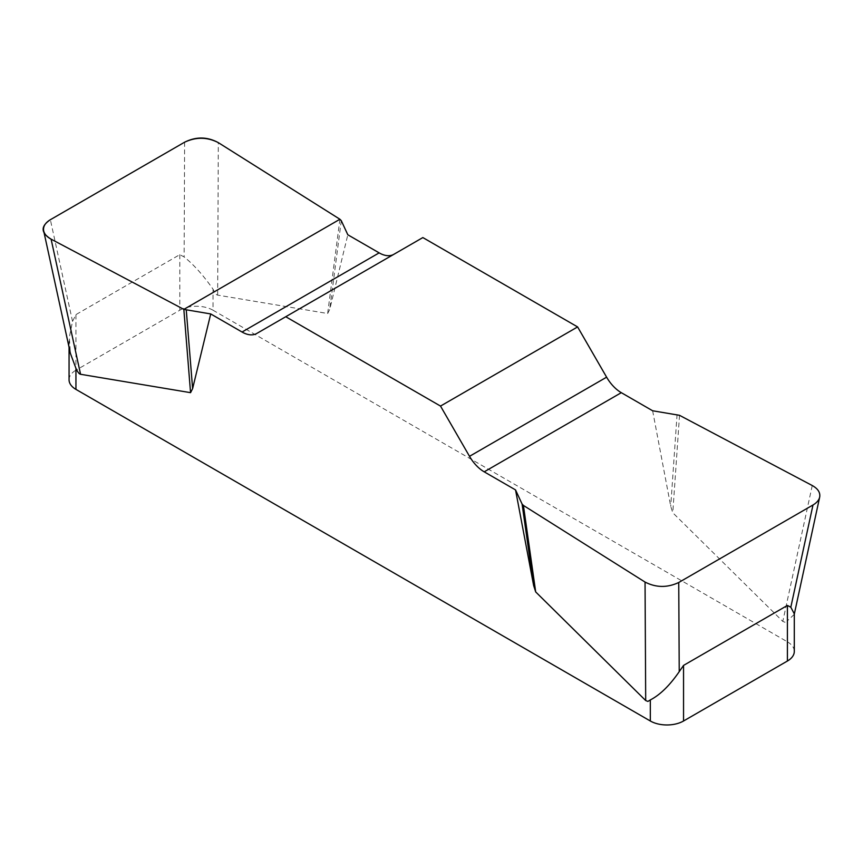 <?xml version="1.0" encoding="UTF-8"?>
<svg xmlns="http://www.w3.org/2000/svg" width="863" height="863" viewBox="0 0 863 863"><rect width="100%" height="100%" fill="white"/><g stroke="black" fill="none" stroke-linecap="round" stroke-linejoin="round"><path stroke-width="0.65" stroke-dasharray="4.32 3.24" d="M652.633 410.766L670.734 506.322L672.784 512.762L782.795 621.403L784.985 622.266L787.412 620.788L787.412 641.835L213.042 310.227L213.042 289.181C203.269 275.243 193.625 264.51 184.132 256.958L179.806 254.65L75.944 314.607L72.535 321.392L69.32 337.304L70.399 353.399M339.925 219.256L327.66 313.506L217.659 295.124C216.279 294.876 214.736 292.902 213.042 289.181M327.66 313.506L329.72 309.439L347.821 234.779M422.848 237.573L393.841 254.326A29.374 16.958 60 0 1 393.755 254.369M794.219 614.424L787.412 620.788M787.412 641.835A23.506 13.571 180 0 1 794.294 651.436M179.806 254.65L179.806 310.227L75.944 370.195L75.944 314.607M69.062 379.785A23.506 13.571 180 0 1 75.944 370.195M179.806 310.227A23.506 13.571 180 0 1 213.042 310.227M393.841 254.326L256.743 333.474M341.273 220.669L329.72 309.439M677.067 414.542L670.734 506.322M679.515 415.319L672.784 512.762M217.659 295.124L218.307 142.632M72.535 321.392L50.367 219.709M184.606 142.201L184.132 256.958M812.256 485.535L782.795 621.403M69.062 340.961L69.062 347.304"/><path stroke-width="1.29" d="M652.633 410.766L621.306 392.676A29.374 16.958 60 0 1 606.613 377.174L577.606 326.926L422.848 237.573L285.75 316.732L440.508 406.074L469.515 456.322A29.374 16.958 -120 0 0 484.208 471.834L515.535 489.914L522.083 504.024L523.42 505.438L645.049 582.072C656.074 587.714 667.304 587.854 678.739 582.493L812.989 504.995C816.732 502.784 818.955 500.162 819.677 497.131C820.443 492.59 817.973 488.728 812.256 485.535L679.515 415.319L652.633 410.766M393.755 254.369A29.374 16.958 60 0 1 379.148 252.87L347.821 234.779L341.273 220.669L339.925 219.256L218.307 142.632C207.282 136.99 196.052 136.85 184.606 142.201L50.367 219.709C45.156 222.859 42.923 226.591 43.679 230.906C44.455 234.143 46.936 236.904 51.1 239.159L183.841 309.386L210.723 313.938L242.05 332.028A29.374 16.958 -120 0 0 256.743 333.474L285.75 316.732M794.294 612.601L794.294 651.436A23.506 13.571 180 0 1 787.412 661.026L683.55 720.993A23.506 13.571 180 0 1 650.314 720.993L650.314 699.947L647.886 701.425L645.697 700.551L535.686 591.921L533.636 585.47L515.535 489.914M210.723 313.938L192.622 388.598L190.561 392.665L80.561 374.283C79.18 374.035 77.638 372.05 75.944 368.339L75.944 389.386A23.506 13.571 180 0 1 69.062 379.785L69.062 347.304M650.314 720.993L75.944 389.386M650.314 699.947C660.087 694.877 669.731 685.449 679.224 671.662L683.55 665.405L787.412 605.438L790.821 607.228L794.262 613.766M70.399 353.399L75.944 368.339M577.606 326.926L440.508 406.074M186.279 310.151L192.622 388.598M183.841 309.386L190.561 392.665M522.083 504.024L533.636 585.47M523.42 505.438L535.686 591.921M51.241 239.234C40.701 232.827 40.453 226.3 50.496 219.634L184.477 142.276C196.02 136.483 207.336 136.624 218.425 142.708L339.925 219.256L183.841 309.386L51.241 239.234M683.55 665.405L683.55 720.993M787.412 661.026L787.412 605.438M469.515 456.322L606.613 377.174M621.306 392.676L484.208 471.834M242.05 332.028L379.148 252.87M51.1 239.159L80.561 374.283M645.697 700.551L645.049 582.072M790.821 607.228L812.989 504.995M678.739 582.493L679.224 671.662M43.894 231.899L70.41 353.485M819.462 498.113L794.133 614.898"/></g></svg>
